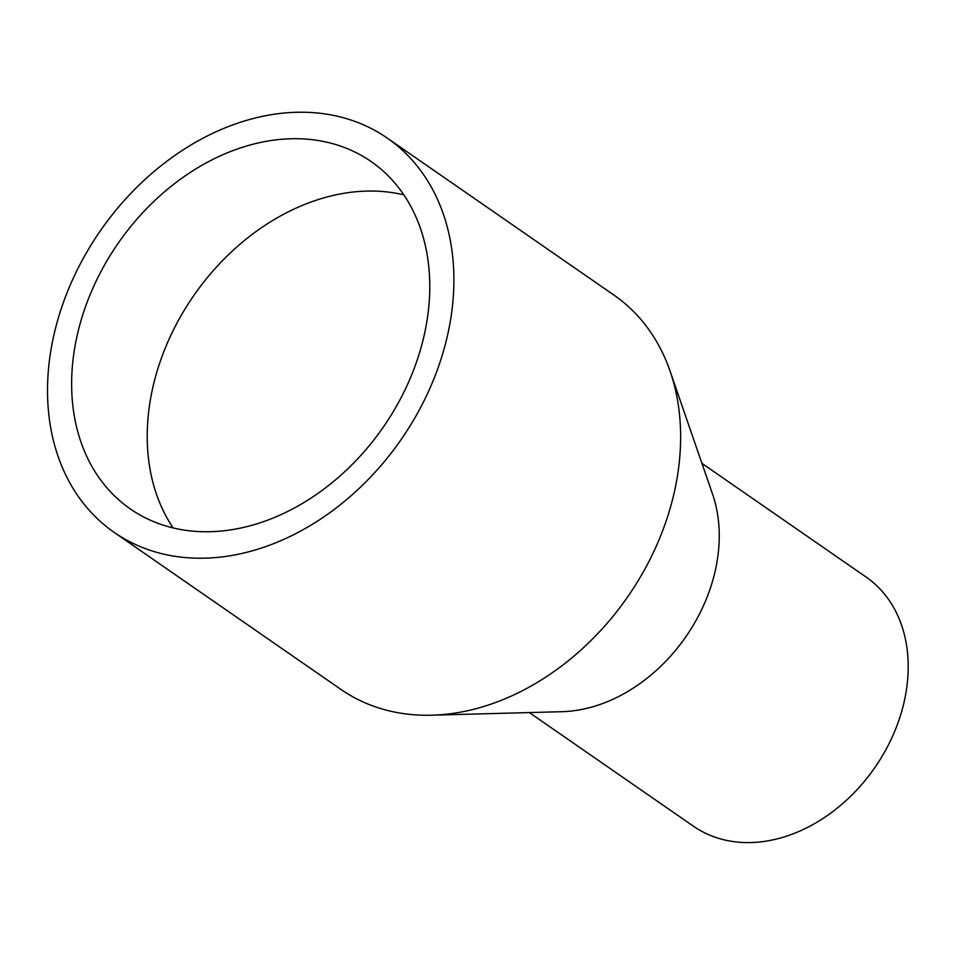 <?xml version="1.0" encoding="UTF-8"?>
<svg xmlns="http://www.w3.org/2000/svg" width="955" height="955" viewBox="0 0 955 955"><rect width="100%" height="100%" fill="white"/><g stroke="black" fill="none" stroke-linecap="round" stroke-linejoin="round"><path stroke-width="1.43" d="M221.512 556.968A239.812 183.05 124.7 0 1 114.17 532.377A239.812 183.05 124.7 0 1 100.215 231.003A239.812 183.05 124.7 0 1 387.241 138.081A239.812 183.05 124.7 0 1 434.501 377.344A239.812 183.05 124.7 0 1 221.512 556.968M224.974 530.646A211.341 161.323 124.7 0 1 130.381 508.979A211.341 161.323 124.7 0 1 118.074 243.382A211.341 161.323 124.7 0 1 371.029 161.491A211.341 161.323 124.7 0 1 412.691 372.343A211.341 161.323 124.7 0 1 224.974 530.646M387.241 138.081L613.981 295.119A239.812 183.05 124.7 0 1 670.088 371.137A239.812 183.05 124.7 0 1 448.253 714.006A239.812 183.05 124.7 0 1 431.803 715.2A239.812 183.05 124.7 0 1 340.911 689.403L114.17 532.377M670.088 371.137L712.585 494.224A151.57 115.698 124.7 0 1 572.367 710.926A151.57 115.698 124.7 0 1 561.97 711.69L431.803 715.2M701.925 463.354L866.066 577.035A151.57 115.698 124.7 0 1 895.945 728.259A151.57 115.698 124.7 0 1 761.326 841.797A151.57 115.698 124.7 0 1 693.473 826.242L529.333 712.561M173.153 527.948A211.341 161.323 124.7 0 1 193.662 295.728A211.341 161.323 124.7 0 1 403.834 194.856"/></g></svg>
